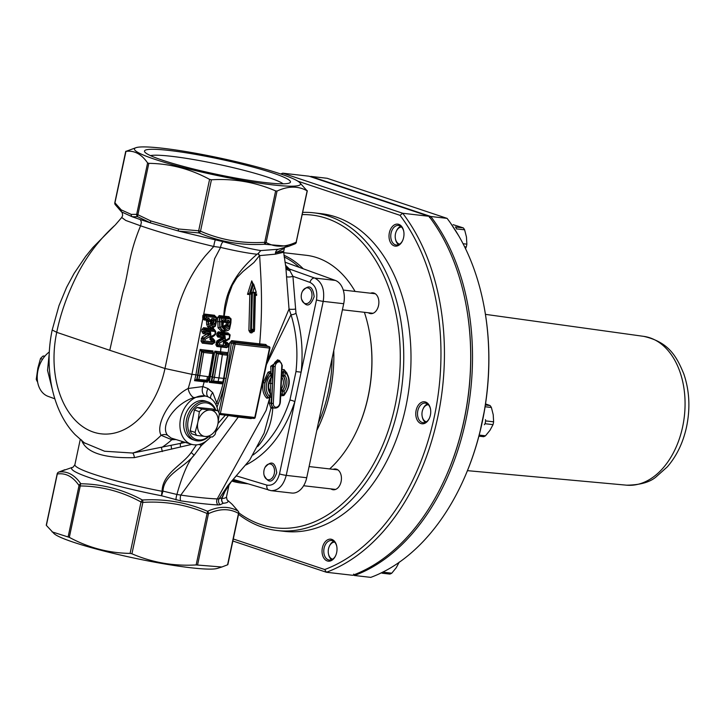 <?xml version="1.0" encoding="UTF-8"?>
<svg xmlns="http://www.w3.org/2000/svg" width="725" height="725" viewBox="0 0 725 725"><rect width="100%" height="100%" fill="white"/><g stroke="black" fill="none" stroke-linecap="round" stroke-linejoin="round"><path stroke-width="1.09" d="M253.233 331.524L252.191 331.135L253.288 330.21L254.103 292.238L252.807 292.084L254.448 286.928L256.306 292.492L255.01 292.338L254.566 329.594L254.185 331.361L253.324 331.533A1.233 0.825 -83.4 0 0 253.687 330.582L253.596 330.564A1.233 0.825 96.6 0 1 252.626 331.796L254.185 331.361L254.04 330.292L253.687 330.582M254.167 329.522L254.04 330.292M253.388 331.561L254.185 331.361L253.388 331.561L254.185 331.361L254.085 330.745M255.417 293.38L254.566 329.603L254.122 331.47L252.717 331.805A1.233 0.825 -83.4 0 0 253.324 331.533M254.185 331.361L253.061 331.814L254.185 331.361M252.807 292.084L250.297 293.263L252.382 293.489L251.367 330.428L252.191 331.135L250.995 331.289A0.734 0.544 -71.5 0 0 251.249 331.524L251.249 331.524A0.734 0.544 -71.5 0 0 251.33 331.542L252.517 331.769A1.233 0.825 96.6 0 0 252.626 331.796L251.892 331.678L252.191 331.135L251.874 331.669L252.373 329.34L253.261 329.413M251.521 329.322L252.373 329.34M251.367 330.428L250.614 330.654L251.539 293.344L249.817 294.595L248.883 330.546L250.614 330.654L251.285 331.524M250.995 331.289A0.734 0.544 -71.5 0 1 250.941 330.763M254.448 286.928L251.738 280.856L247.488 294.323L249.572 293.163L252.554 283.702L252.101 283.058M256.632 293.987L254.828 293.779M249.998 293.163L250.723 293.253L253.65 284.064L256.306 292.492M252.11 293.471L254.103 292.238M255.01 292.338L255.091 293.806M248.883 330.546L250.197 332.712A1.233 0.825 -83.4 0 1 251.176 331.497A1.233 0.825 -83.4 0 0 251.176 331.497L251.892 331.678M250.197 332.712L251.829 332.902L253.406 331.071M255.436 295.238L256.668 295.383L255.998 293.906M256.668 295.383L256.206 293.951M252.762 283.765L251.738 280.856M230.423 318.148A0.734 0.544 108.5 0 0 230.378 318.139L220.572 317.052L221.524 318.266L219.793 317.677L220.001 327.365L223.237 330.917L221.986 330.265L219.802 327.301L219.412 317.55L219.775 316.78L224.75 317.314L224.179 316.163L225.584 307.608L228.475 295.528L232.281 285.297L236.903 277.666L243.147 271.377L253.958 262.486L259.468 255.635L275.4 254.149A4.921 4.368 90.4 0 1 275.518 252.826L284.363 248.312L284.898 247.225M230.36 318.9L228.991 316.716L223.789 316.118L219.186 315.611L217.663 317.468L218.062 327.845L222.348 332.159L227.904 330.392M229.154 334.705L228.094 332.947L218.207 331.823L216.92 333.31L216.757 335.294L217.781 337.043L221.705 337.487L221.66 338.022L216.847 340.977L215.851 344.774L216.847 346.505L226.771 347.647L228.121 346.178M228.321 344.203L227.306 342.463L223.962 342.073M227.233 354.561L227.659 352.631L220.59 351.815L221.043 346.985A0.861 0.58 -83.4 0 1 221.397 346.287M115.583 205.012L122.28 212.778L122.634 215.579L121.718 217.491L125.76 220.454L140.587 225.801C160.27 232.589 184.667 239.486 213.775 246.491L220.581 247.415C235.462 250.922 247.606 253.206 257.022 254.248L258.281 253.433L259.659 255.689C260.583 273.66 263.302 302.76 259.668 343.849L231.683 340.623L229.644 342.889L224.107 378.042M267.108 345.961L265.776 344.493L259.668 343.849A1.233 0.825 96.6 0 0 260.239 345.091L266.646 345.825M285.713 265.685L289.03 309.031L266.945 362.183M121.664 211.945L132.113 216.739L137.614 216.703A2.456 0.952 -61.8 0 1 137.886 214.745L136.681 214.337L147.601 162.935L148.815 163.343C170.148 163.632 190.403 168.979 209.588 179.374L198.668 230.786L178.395 228.982L150.8 220.944A2.456 0.997 112.8 0 0 150.664 222.947L178.658 231.094L199.212 232.961A2.456 0.87 -66.9 0 0 200.508 231.184L198.668 230.786A2.456 1.069 91 0 0 199.212 232.961C219.856 241.86 241.552 245.621 264.299 244.243L288.677 246.319L278.364 249.255A4.921 4.296 -100.6 0 0 275.518 252.826L283.756 251.149L284.363 248.312M140.36 219.584L132.113 216.748A2.456 2.311 96.8 0 1 131.297 214.419L136.681 214.337A2.456 2.302 82.3 0 0 137.614 216.703L150.664 222.947L140.36 219.584L141.411 222.176L140.587 225.801C127.817 256.75 129.413 269.908 122.724 293.009L109.774 350.302L56.731 332.331C60.383 314.315 66.809 295.936 76.016 277.186C85.813 257.266 98.718 240.029 114.722 225.475L92.9 247.479L85.713 256.315L74.086 273.443L66.637 287.263L59.015 305.597L52.191 329.984L56.731 332.331A83.991 56.396 -83.4 0 0 93.489 432.127A83.991 56.396 -83.4 0 0 164.974 368.508L191.926 374.345L214.591 258.762L220.581 247.415A4.921 2.057 -74.7 0 1 223.218 241.697L215.388 239.875A4.921 0.716 -79.2 0 0 213.775 246.491L205.411 255.789C192.515 271.377 183.062 289.764 177.072 310.962L164.974 368.508L109.665 350.257M81.463 439.948C85.94 452.545 103.584 458.445 134.406 457.638A4.921 1.405 82.3 0 0 132.666 453.043L104.59 451.24L84.082 442.703M171.136 438.054L167.52 435.208C159.727 425.385 175.169 403.435 193.883 397.635A7.377 3.58 64.2 0 1 188.183 388.482C170.946 396.838 154.842 424.75 161.113 435.299L171.771 439.722L176.048 439.558M131.297 214.419L121.22 209.878A2.456 2.266 130 0 0 121.882 212.117M196.439 444.86L191.201 452.5C182.12 465.432 162.491 473.235 162.092 491.296A4.921 0.843 -79 0 0 161.566 495.773L180.643 500.839C196.312 503.105 208.746 504.473 217.944 504.935L220.101 504.745L223.227 503.268A79.949 8.31 12 0 0 227.088 499.824L232.199 504.337L237.99 511.016C229.028 506.023 218.877 506.123 207.54 511.306C186.959 502.443 165.264 498.682 142.444 500.014C122.942 489.484 102.415 484.064 80.847 483.765C74.476 474.73 67.135 470.833 58.816 472.066L73.153 467.108A79.949 8.31 12 0 0 161.566 495.773L162.989 491.124C163.895 474.467 183.642 468.006 194.2 455.128C187.793 460.801 180.326 481.509 176.936 494.468L162.989 491.124A4.921 0.797 -10.4 0 0 162.092 491.296A77.493 8.057 -168 0 1 74.892 464.653L80.23 439.558M134.406 457.638L191.79 444.371M147.601 162.935C141.429 154.035 134.188 150.193 125.869 151.398L136.164 147.628A84.87 8.818 12 0 0 215.651 175.178A84.87 8.818 12 0 0 299.461 182.337A84.87 8.818 12 0 0 245.639 163.977A84.87 8.818 12 0 0 162.79 148.272A84.87 8.818 12 0 0 136.164 147.628M115.248 204.658A2.456 2.193 -35.1 0 1 115.212 204.613L115.212 204.613A2.456 2.193 -35.1 0 1 114.949 202.801L125.996 151.226M52.046 531.86L69.319 537.352C88.504 547.756 108.759 553.093 130.092 553.393L131.932 553.791C152.259 562.555 173.674 566.261 196.149 564.929L221.832 567.004L217.4 568.391A84.87 8.818 12 0 1 134.252 558.105A84.87 8.818 12 0 1 54.112 533.682L46.373 525.408L57.302 474.005A2.456 2.302 -97.7 0 1 58.816 472.066A2.456 2.112 -114.6 0 0 58.562 472.165A2.456 2.112 -114.6 0 0 58.553 472.165A2.456 2.112 -114.6 0 0 57.764 472.845M69.319 537.352L80.248 485.949A2.456 1.069 -89 0 1 80.847 483.765A2.456 2.193 144.9 0 0 79.034 485.542L68.105 536.953M215.388 239.875L178.649 231.094A2.456 1.051 99.5 0 1 178.395 228.982M131.932 553.791L142.861 502.389A2.456 0.761 -93.2 0 0 142.444 500.014A2.456 0.952 118.2 0 0 141.022 501.99L130.092 553.393M197.535 565.083L208.465 513.681A2.456 2.112 -114.6 0 0 207.54 511.306A2.456 0.87 113.1 0 1 207.078 513.518L196.149 564.929M64.878 469.709L58.562 472.165A2.456 2.456 0 0 0 57.175 473.887L57.302 474.005C65.631 472.736 72.872 476.579 79.034 485.542L80.248 485.949C101.591 486.176 121.845 491.523 141.022 501.99L142.861 502.389C165.345 500.984 186.751 504.691 207.078 513.518L208.465 513.681C219.566 508.47 229.58 508.37 238.507 513.4L238.752 513.336A2.456 2.456 0 0 0 238.362 511.415L238.362 511.415A2.456 2.193 144.9 0 0 237.99 511.016A2.456 2.22 118.5 0 1 238.507 513.4L227.578 564.802L221.832 567.004M285.577 265.522L283.674 252.246L275.4 254.149A4.921 4.359 -100.2 0 1 278.364 249.255L260.773 250.578C251.258 249.065 238.743 246.11 223.218 241.697M288.677 246.319L295.012 243.863A2.456 2.112 65.4 0 1 294.749 243.953M209.588 179.374L211.428 179.782C233.912 178.441 255.318 182.147 275.645 190.911L264.725 242.313A2.456 0.761 86.8 0 1 264.299 244.243A2.456 2.22 -61.5 0 0 266.111 242.476L277.032 191.074C288.124 185.926 298.138 185.827 307.074 190.784L299.461 182.337M307.201 190.612L296.153 242.195A2.456 2.112 65.4 0 1 295.012 243.863A2.456 2.456 0 0 0 296.398 242.132L296.153 242.195C285.043 247.406 275.029 247.497 266.111 242.476L264.725 242.313C242.222 243.718 220.817 240.011 200.508 231.184L211.428 179.782M224.551 492.039L221.877 497.767A4.921 2.891 -151.6 0 0 221.85 498.555A4.921 4.631 -94.9 0 0 223.227 503.268A4.921 4.758 -128.7 0 1 221.877 497.767L219.013 498.8A4.921 4.558 -105 0 0 220.101 504.745M227.043 499.788L226.49 496.87A77.493 8.057 -168 0 1 221.85 498.555L226.01 489.049M270.661 490.598L271.132 490.671C278.445 490.662 283.475 485.569 286.23 475.373L323.214 301.364C324.9 289.665 322.045 281.889 314.641 278.038L289.338 268.984L285.722 265.74L288.922 268.975A4.921 3.543 109.7 0 1 289.338 268.984L285.632 265.35M271.132 490.671L291.785 493.045A19.684 13.213 -83.4 0 0 306.72 477.73L343.704 303.721A19.684 13.213 -83.4 0 0 335.312 280.412L284.961 262.16M217.944 504.935A4.921 4.214 -87.6 0 1 217.237 498.918L266.157 410.368L269.89 397.155L269.211 403L270.942 408.266L264.099 433.16L249.663 460.103L227.94 485.514L219.013 498.8L217.237 498.918C208.229 498.564 196.076 497.287 180.788 495.093A4.921 2.084 -81.6 0 0 180.643 500.839M216.014 431.457L228.357 415.525L238.235 417.093L180.788 495.093L176.936 494.468A4.921 1.242 -75.8 0 0 176.048 499.915M185.355 442.413L132.666 453.043A103.322 69.373 -83.4 0 0 161.113 435.299A7.377 6.452 -30.7 0 1 167.52 435.208M200.58 444.044A4.921 1.233 -120.6 0 1 201.342 445.531L199.103 444.461M210.966 436.921L201.342 445.531L194.2 455.128A4.921 0.707 41 0 1 191.201 452.5M258.281 253.433L260.773 250.578M295.274 309.104A3.688 0.526 178.6 0 1 291.686 309.339A3.688 0.526 178.6 0 1 289.03 309.031L291.006 314.659C296.489 332.476 298.147 351.453 295.981 371.581L289.928 400.064A3.688 0.761 -162.3 0 1 294.848 401.659L301.12 372.161C303.358 351.308 301.645 331.66 295.981 313.209L292.918 276.288L288.922 268.975A3.688 3.616 173.8 0 1 285.804 266.193M233.658 478.862L236.658 475.528M264.743 467.969L264.978 467.444C271.331 460.185 275.246 461.961 276.742 472.782C272.836 482.968 268.622 483.783 264.081 475.228L263.972 474.657A7.957 5.338 96.6 0 1 264.045 470.153A7.957 5.338 96.6 0 1 264.743 467.969A7.957 5.338 96.6 0 1 271.775 464.607A7.957 5.338 96.6 0 1 274.113 474.304A7.957 5.338 96.6 0 1 267.552 479.615A7.957 5.338 96.6 0 1 263.972 474.657M302.18 291.849L302.416 291.323C308.759 284.064 312.683 285.84 314.17 296.661C310.273 306.847 306.059 307.663 301.518 299.108L301.41 298.537A7.957 5.338 96.6 0 1 301.473 294.033A7.957 5.338 96.6 0 1 302.18 291.849A7.957 5.338 96.6 0 1 309.212 288.487A7.957 5.338 96.6 0 1 311.551 298.183A7.957 5.338 96.6 0 1 304.989 303.494A7.957 5.338 96.6 0 1 301.41 298.537M343.704 303.721L323.214 301.364A4.921 0.508 12 0 1 316.481 299.905C317.74 291.133 315.583 285.297 310.001 282.406L292.918 276.288A3.688 0.906 -7.4 0 1 289.266 276.995A3.688 0.906 -7.4 0 1 286.665 276.624M236.341 475.881L266.909 485.125A4.921 3.562 106.8 0 0 269.048 490.236A4.921 3.562 106.8 0 0 269.129 490.254M289.928 400.064C281.934 424.306 269.664 442.603 253.134 454.956M295.981 371.581L301.12 372.161L316.481 299.905M266.438 364.566L291.006 314.659A3.688 1.459 162.6 0 0 295.981 313.209M49.155 354.389L47.533 370.357L52.182 388.863M49.264 351.997A25.13 18.442 108.5 0 0 37.238 376.456A25.13 18.442 108.5 0 0 48.149 396.385L54.855 398.813M193.883 397.635L205.374 395.995A7.377 5.048 103.1 0 1 202.873 386.57L188.183 388.482A103.322 69.373 -83.4 0 0 191.926 374.345L195.913 374.798A103.322 69.373 96.6 0 1 194.545 380.679L197.01 379.982A0.734 0.544 -71.5 0 1 196.692 379.22L194.545 380.679L204.178 381.785A103.322 69.373 96.6 0 1 202.873 386.57L208.048 388.6L212.769 392.678L216.73 402.892L215.932 404.668M205.374 395.995L207.151 396.539M210.649 436.903A25.13 18.442 -71.5 0 1 195.487 444.887A25.13 18.442 -71.5 0 1 191.491 444.289A25.13 18.442 -71.5 0 1 181.014 416.576A25.13 18.442 -71.5 0 1 204.323 395.904A25.13 18.442 -71.5 0 1 207.413 396.629A25.13 18.442 -71.5 0 1 217.926 410.903M264.099 433.16L263.737 434.012M275.192 366.587A4.323 3.172 -71.5 0 1 278.708 361.875A4.323 3.172 -71.5 0 1 281.789 365.554L279.913 402.511A4.323 3.172 -71.5 0 1 276.406 407.214A4.323 3.172 -71.5 0 1 273.316 403.544L275.192 366.587L273.47 366.469L271.594 403.426A5.555 4.078 108.5 0 0 274.15 408.057L272.337 407.504A1.233 1.106 -71.8 0 0 270.942 408.266L273.76 407.939M257.683 446.582C266.737 436.169 271.766 423.364 272.763 408.175A1.233 0.734 -97.7 0 1 272.981 407.704M272.337 407.504L270.969 403.227L271.594 397.345L270.271 397.128M273.316 403.544L269.211 403M281.789 365.554L282.233 365.346L279.551 360.561A5.555 4.078 108.5 0 0 273.47 366.469L272.5 366.152L277.512 359.827M271.023 378.396L270.307 392.143L268.703 388.156M270.289 392.615L270.307 392.143M271.159 378.187A1.233 1.233 0 0 0 271.368 377.562L271.159 378.187C268.069 383.543 267.797 388.328 270.334 392.533A1.233 0.743 144.1 0 1 270.126 393.521L270.57 393.322A1.233 1.233 0 0 0 270.334 392.533A1.233 0.743 144.1 0 0 270.099 392.361M268.83 397.771A1.233 1.233 0 0 0 270.398 396.675L269.963 396.856A1.233 0.797 132 0 1 268.549 397.617L268.205 397.517C264.861 394.083 263.773 389.216 264.96 382.918L269.392 373.176L271.531 374.236A1.233 1.233 0 0 0 270.76 373.031A1.233 0.906 111.9 0 0 269.782 373.33A16.013 11.745 108.5 0 0 268.549 397.617A1.233 0.924 106.1 0 0 268.83 397.771L268.205 397.517A1.233 0.825 132.6 0 0 266.809 398.206L269.192 397.817M271.05 373.611L269.89 371.553L268.06 372.197A1.233 0.498 38.8 0 0 269.392 373.176L270.516 372.976M268.06 372.197L263.275 382.555C262.006 389.298 263.184 394.518 266.809 398.206M282.659 395.46L281.952 394.454L282.732 390.385A1.233 0.888 108.5 0 0 282.46 391.21L284.173 391.328L282.732 390.385A11.047 8.111 -71.5 0 0 283.457 376.212A1.233 0.743 -35.9 0 0 284.979 375.568L283.257 375.459A1.233 0.888 107.5 0 0 283.457 376.212L283.23 376.139A1.233 0.698 -37.2 0 0 281.69 376.864C284.164 380.697 284.001 384.866 281.2 389.361L282.632 390.349C285.777 385.229 285.976 380.489 283.23 376.139L282.886 371.916L281.898 371.889M281.726 375.305L283.257 375.459L283.43 372.124L285.142 372.233A1.233 0.797 -48 0 0 284.998 370.955A1.233 0.879 110.7 0 0 283.43 372.124L282.886 371.916L284.055 370.566M287.037 373.248L284.037 369.551A1.233 0.734 -49.4 0 0 284.019 370.529M284.037 369.551L281.989 369.678M283.973 370.511L284.789 370.819A1.233 1.233 0 0 1 285.179 371.055L285.179 371.055C290.933 378.269 290.589 386.325 284.127 395.216L284.01 394.654L282.288 394.545A1.233 0.897 105.1 0 0 282.895 395.578L282.378 395.442L283.031 395.107M283.765 395.243L284.127 395.216A1.233 1.233 0 0 1 282.895 395.578M281.2 389.361L280.675 390.503M280.684 395.85L283.14 395.587M280.765 394.201L282.288 394.545L282.46 391.21L280.928 390.938M279.415 360.515L270.751 366.243L271.023 373.076M271.594 397.345L272.582 383.543L272.5 366.152L270.751 366.243M212.86 352.214L213.023 350.945L200.091 349.45L201.468 351.589L203.625 352.486L212.914 353.564L213.259 352.35L202.71 351.118A0.734 0.48 107.2 0 0 202.076 351.788M200.091 349.45L195.913 374.798L197.617 375.169L201.559 351.625A0.734 0.544 108.5 0 1 202.257 350.972L200.091 349.45M221.306 346.278A0.861 0.589 -83.6 0 0 220.944 346.976L220.527 351.806L214.827 351.154L216.195 353.292L222.348 354.643L219.068 377.19L222.385 354.652L227.568 355.241L227.813 354.752M220.59 351.815L220.527 351.806A1.233 0.834 96.5 0 0 221.098 353.111L221.152 353.12A1.233 0.825 96.6 0 1 220.59 351.815M227.532 354.017A0.734 0.598 110.2 0 0 227.469 353.99L227.659 352.631L226.789 353.773L227.568 355.241L223.617 378.423A106.403 71.44 96.6 0 1 222.802 382.039L224.025 378.414L218.914 377.888L219.068 377.19L218.914 377.888A106.403 71.44 96.6 0 1 218.107 381.504L211.328 380.897L209.217 382.365L211.691 381.667A0.734 0.544 -71.5 0 1 211.365 380.906L216.295 353.338A0.734 0.544 108.5 0 1 216.993 352.685L214.827 351.154L209.217 382.365L222.077 383.842L222.376 382.175M206.988 381.132L207.404 382.157L207.703 380.48M201.468 351.589A0.734 0.48 107.2 0 1 202.103 350.918L212.507 351.806M197.735 380.163L205.683 381.078A1.233 0.825 -83.4 0 0 205.791 381.105L207.558 381.314L208.465 380.679L213.44 352.694L212.688 352.151L213.023 350.945M227.333 353.954A0.734 0.544 108.5 0 1 227.414 353.972L227.414 353.972A0.734 0.544 108.5 0 0 227.414 353.972L227.469 353.99A0.734 0.598 110.2 0 0 227.369 353.963L217.391 352.812A0.734 0.544 108.5 0 0 216.693 353.465L212.679 376.991L214.382 377.362L218.352 354.19L217.427 352.83A0.734 0.48 107.1 0 0 216.793 353.492M221.778 353.32A1.233 0.834 96.5 0 1 222.348 354.643L222.385 354.652A1.233 0.825 96.6 0 0 221.823 353.329M218.914 377.888L214.382 377.362L213.567 380.978L212.099 381.812A0.734 0.526 -72 0 1 211.791 381.051M222.802 382.039L218.107 381.504A1.233 0.825 -83.4 0 1 217.183 382.419A1.233 0.825 -83.4 0 0 217.183 382.419L212.28 381.848M212.914 353.564L208.945 376.737L207.558 381.314M198.016 375.305L207.531 376.574A106.403 71.44 96.6 0 1 206.725 380.19A1.233 0.825 -83.4 0 1 205.8 381.105A1.233 0.825 -83.4 0 0 205.8 381.105L197.499 380.136L198.895 379.293A106.403 71.44 -83.4 0 0 199.71 375.677L203.625 352.486L202.674 351.108A0.734 0.544 108.5 0 0 201.976 351.761L198.016 375.305A105.17 70.615 96.6 0 1 197.091 379.356L196.692 379.22A104.554 70.198 -83.4 0 0 197.617 375.169M208.129 380.353L197.127 379.365A0.734 0.526 -72 0 0 197.427 380.127L197.408 380.118A0.734 0.544 -71.5 0 1 197.091 379.356M258.064 253.759L259.468 255.635A1.233 0.807 -74.5 0 1 259.478 255.617M257.022 254.248C240.908 268.168 225.076 286.638 223.789 316.118L224.415 317.278M224.75 317.314L229.734 317.931M225.031 317.532L225.493 320.042L223.128 319.788L221.596 321.683L221.922 325.597L224.623 328.343L224.496 329.757L221.75 326.812L221.524 318.266L230.786 318.928M230.496 318.175A0.734 0.562 108.9 0 0 230.378 318.148L229.562 317.858L230.378 318.148A0.734 0.544 108.5 0 0 230.378 318.13L230.505 322.906L229.417 327.718L225.348 329.957L224.496 329.757L223.237 330.917L224.469 331.198C227.659 330.981 229.408 330.029 229.725 328.343M223.237 330.917L224.65 329.812L224.786 328.398L229.508 326.196L227.278 325.289L227.877 322.353L230.178 322.634L228.828 320.414L225.493 320.042L224.36 321.257L227.949 321.692L228.448 322.534L228.012 325.534L224.306 327.211L222.276 325.163L222.031 321.755L222.222 321.057L224.587 321.311M224.134 327.165L224.786 328.398L224.306 327.211M222.013 321.003L223.128 319.788M224.641 321.284L225.72 320.06L225.321 317.559M229.508 326.196L230.178 322.634M223.354 326.903L227.278 325.289L226.082 324.764L223.536 326.069L222.584 325.833M219.186 315.611L220.572 317.052L219.793 317.677L217.663 317.468M223.454 330.981L222.339 332.286A0.861 0.58 96.6 0 0 222.738 333.138L228.665 333.853M217.455 321.501L221.333 321.818M223.363 330.953L222.131 332.258A0.861 0.598 96.2 0 0 222.548 333.11L222.738 333.138M222.022 322.018L223.083 322.127L222.702 325.878A0.988 0.671 110 0 0 222.684 326.005M223.581 321.202A0.988 0.689 -83.9 0 0 223.083 322.127L226.472 322.525L226.082 324.764M222.983 326.395A0.988 0.652 105.2 0 1 222.974 325.96L223.4 322.172A0.988 0.662 -83.4 0 1 223.889 321.238M227.369 321.547L226.472 322.525L227.877 322.353A0.734 0.544 88.2 0 0 227.614 321.655M215.697 317.188L214.509 315.275L204.223 314.034L202.828 315.638L202.746 317.994L204.006 319.924L206.453 320.223L206.661 324.383L207.667 326.739L209.688 328.425L203.589 327.7L201.967 329.522L201.822 331.515L203.163 333.681L206.879 334.125L202.166 336.898L201.015 341.013L202.293 343.152L212.325 344.321L213.984 342.517M214.183 340.542L212.923 338.403L210.622 338.131L214.428 335.566M215.008 331.053L213.712 328.896L211.836 328.679L213.567 327.772M209.208 333.083L206.879 334.125L209.226 334.47A0.734 0.462 100.2 0 0 209.398 333.174M203.163 333.681L204.214 332.512L203.526 331.633L204.133 328.896L214.446 330.165M210.531 331.987L205.728 331.397L205.791 330.401L215.216 331.533L214.999 334.252L210.649 336.88L211.011 340.705L214.373 341.094L214.265 342.091L204.921 340.986L205.084 339.291L210.939 335.829L210.531 331.987L209.462 333.156L210.939 335.829M201.251 338.548L202.964 338.693L209.344 334.506A0.734 0.544 108.5 0 0 209.552 333.192L209.462 333.156M204.387 332.567L204.332 332.558A0.734 0.544 106 0 0 204.387 332.567L205.728 331.397L203.979 331.778A0.734 0.544 106 0 0 204.323 332.558L204.341 332.558M205.791 330.401L204.822 329.132A0.734 0.544 108.5 0 0 204.124 329.784L205.746 330.319M215.334 331.108L215.008 330.346L215.216 331.533L215.008 330.346L204.876 329.15A0.734 0.535 108.3 0 0 204.187 329.803M214.373 341.094L214.165 339.88L214.5 340.641L214.165 339.88L210.431 339.436L211.011 340.705M209.779 339.218L213.667 339.708M205.084 339.291L203.861 338.258A0.734 0.535 107.9 0 0 203.453 338.856L205.084 339.291M203.498 342.091A0.734 0.544 107 0 0 203.562 342.1L204.921 340.986L203.163 341.321A0.734 0.544 107 0 0 203.489 342.082L203.417 342.064A0.734 0.544 108.5 0 0 203.453 342.073M209.344 334.506L209.906 334.687L203.816 338.249A0.734 0.544 108.5 0 0 203.399 338.838L203.453 338.856M214.301 342.617L213.558 343.26M213.73 340.487L213.485 339.635L214.247 339.889L214.854 340.895L214.682 342.608L213.612 343.278M210.649 336.88L210.051 337.932M215.053 334.606L214.645 335.204M210.368 339.427L210.513 337.923L215.443 334.56M202.293 343.152L203.417 342.064A0.734 0.544 108.5 0 1 203.1 341.294L201.015 341.013M203.353 342.028L202.728 341.176L202.964 338.693L203.399 338.838L203.1 341.294M201.822 331.515L203.906 331.76A0.734 0.544 108.5 0 0 204.214 332.521L204.323 332.558M201.967 329.522L204.124 329.784L203.906 331.76M203.589 327.7L204.822 329.132M210.295 338.222L209.77 337.832M202.166 336.898L203.816 338.249M211.6 327.754L210.676 327.51A0.988 0.625 112.2 0 0 209.688 328.425L211.836 328.679A0.988 0.643 -99.8 0 1 212.044 327.89L215.343 326.277L216.286 322.444M210.676 327.51L208.963 326.105L207.758 321.284L206.398 321.229M210.948 325.434L209.326 326.223L212.062 327.89L211.165 327.682L211.863 327.836L212.933 326.649L210.948 325.434L210.15 320.314L208.737 318.094L206.453 317.804L206.507 316.444L216.086 317.641L215.887 316.517L204.64 314.94A0.988 0.607 97.3 0 1 204.223 314.034M207.785 319.353L208.447 320.233L208.537 324.247L209.326 326.223L207.667 326.739M202.828 315.638L204.84 315.892L204.749 318.248A0.734 0.544 103.5 0 0 205.166 319.036L206.453 317.804L204.649 318.221A0.734 0.544 108.5 0 0 204.958 318.982L204.097 318.03L204.64 314.94L215.135 316.263M216.086 317.641L215.053 325.634L212.933 326.649M214.845 326.377L215.053 325.634L214.845 326.377M207.296 319.236L206.453 320.223L207.821 320.033L207.758 321.284L210.087 321.583M207.522 319.335A0.734 0.544 84.5 0 1 207.821 320.033L210.15 320.314M207.694 319.335L208.737 318.094M205.166 319.036L207.876 319.381M205.538 315.239A0.734 0.544 108.5 0 0 204.84 315.892L206.507 316.444L205.601 315.257A0.734 0.535 108.2 0 0 204.912 315.91M210.948 323.894L212.951 325.199L215.207 323.64L215.66 320.994L214.292 318.782L212.008 318.502L210.413 320.368L210.948 323.894M212.407 324.002L211.256 323.259L211.165 319.779L213.431 320.051L213.938 320.894L213.648 323.078L212.398 324.002L212.951 325.199M211.51 323.703L212.942 322.843L215.207 323.64M210.069 320.649L211.954 320.876L211.7 322.398L212.933 322.843L213.34 320.704L215.66 320.994M213.222 320.006L214.292 318.782M210.948 319.734L212.008 318.502M213.386 320.713A0.734 0.544 108.5 0 0 213.222 320.033M212.833 319.906L211.954 320.876L213.34 320.704A0.734 0.544 87.3 0 0 213.078 320.015M211.7 322.398L211.047 322.752A0.988 0.643 96.8 0 0 211.057 322.806M210.268 323.867L206.661 324.383M207.867 320.042A0.734 0.544 108.5 0 0 207.694 319.353M215.887 316.517L214.962 316.209A0.988 0.652 96.7 0 1 214.509 315.275M204.649 318.221L202.746 317.994M204.749 318.909A0.988 0.625 -82.9 0 0 204.006 319.924M221.832 337.932L221.66 338.022A0.861 0.526 58 0 0 222.403 338.829L222.557 338.729A0.861 0.517 58.7 0 1 221.832 337.932L222.43 337.569L221.832 337.932M224.016 342.916L228.574 343.632L224.859 343.197M228.266 344.176L227.704 343.342L228.602 343.632A0.734 0.544 108.5 0 0 228.52 343.614M215.851 344.774L217.056 344.901L217.518 345.716A0.861 0.58 -83.5 0 0 216.847 346.505M229 338.947L229.462 338.367M224.795 343.188L224.968 341.683L229.408 338.974L230.115 334.977M224.496 341.692L225.103 340.65L225.448 344.475L228.964 344.411M229.472 334.116A0.734 0.544 108.5 0 0 229.435 334.098L229.408 338.004L225.103 340.65M228.674 343.659A0.734 0.544 108.7 0 0 228.574 343.632L228.71 346.369L228.674 345.852L223.273 345.227L223.672 340.641L225.393 339.599L225.004 335.766L220.391 335.258L220.472 334.252L229.816 334.887M223.563 340.723L222.512 339.572L223.563 340.723L223.2 345.218L219.485 344.801L219.657 343.115L223.563 340.723M222.194 346.351L223.2 345.218L222.312 346.387L217.989 345.87A0.734 0.544 107.6 0 0 218.089 345.897L218.225 345.925M228.094 332.947A0.861 0.58 96.6 0 0 228.502 333.799L229.499 334.125A0.734 0.553 108.7 0 0 229.417 334.107L223.472 333.418L223.98 335.648L222.874 336.808L224.134 336.98L225.393 339.599M218.089 345.897L219.485 344.801L217.69 345.109A0.734 0.544 107.6 0 0 218.017 345.879L218.017 345.879A0.734 0.544 108.5 0 1 217.962 345.861A0.734 0.544 108.5 0 0 217.962 345.861L217.518 345.716M222.358 346.396L228.167 347.067L228.719 345.925M222.512 339.572L218.37 342.046A0.734 0.544 108.5 0 0 217.953 342.644L219.657 343.115L218.415 342.064A0.734 0.535 107.9 0 0 218.007 342.662M219.004 336.391L220.391 335.258L218.606 335.612A0.734 0.544 107.2 0 0 219.004 336.391L223.092 336.862M223.472 333.418L219.53 332.983L220.472 334.252L218.769 333.618L218.551 335.593A0.734 0.544 108.5 0 0 218.859 336.355L218.859 336.355A0.734 0.544 108.5 0 0 218.896 336.364M222.548 333.11L218.615 332.675L219.53 332.983L218.769 333.618L218.134 333.409L218.615 332.675A0.861 0.589 96.4 0 1 218.207 331.823M216.104 342.309L217.953 342.644L217.69 345.109L217.056 344.901L217.582 341.783A0.861 0.517 58.8 0 1 216.847 340.977M218.551 335.593L217.971 335.403L218.461 336.219A0.861 0.589 -83.6 0 0 217.781 337.043M216.757 335.294L217.971 335.403L218.134 333.409L216.92 333.31M223.327 336.79L222.43 337.569L223.472 338.176L223.409 336.898M212.679 376.991L211.763 381.042A0.734 0.544 -71.5 0 0 212.072 381.803L212.072 381.803A0.734 0.544 -71.5 0 1 212.072 381.803L211.673 381.676A0.734 0.517 -72.1 0 1 211.627 381.658L211.6 381.649A0.734 0.517 -72.1 0 1 211.328 380.897M221.66 382.818L222.077 383.842A103.322 69.373 -83.4 0 0 222.285 382.999M222.231 382.999L217.183 382.419A1.233 0.825 -83.4 0 1 217.065 382.392L212.162 381.83A0.734 0.526 -72 0 1 212.099 381.812L212.072 381.803M196.656 379.211A0.734 0.517 -72.1 0 0 196.955 379.963L196.928 379.963M221.098 353.111L216.829 352.631A0.734 0.48 107.1 0 0 216.195 353.292M226.952 353.827A0.734 0.598 110.3 0 0 226.789 353.773L221.152 353.12M225.33 415.153L217.989 423.491M238.443 416.657A1.233 0.807 -83.2 0 0 238.235 417.093L250.986 418.597L252.218 418.243M266.528 345.771L269.129 346.641A1.233 0.906 108.5 0 0 268.993 346.613L234.583 342.653L232.254 341.874L231.375 343.052L235.127 344.112A1.233 0.825 -83.4 0 0 234.583 342.653A1.233 0.906 108.5 0 0 233.423 343.741L226.046 378.441L231.375 343.052L229.644 342.889M216.993 407.233L218.343 403.553L216.739 402.892A103.322 69.373 96.6 0 0 224.351 378.078L226.046 378.441L218.814 412.489M219.557 414.473L253.732 418.407A1.233 0.825 96.6 0 0 253.85 418.434A1.233 1.233 0 0 0 255.191 417.464L254.783 417.473A1.233 0.825 96.6 0 1 253.85 418.434L219.439 414.473A1.233 1.233 0 0 1 219.249 414.437A1.233 0.906 108.5 0 0 219.322 414.446A1.233 0.825 -83.4 0 0 220.373 413.513L219.167 413.286M265.776 344.493A1.233 0.897 95.5 0 0 266.419 345.752L268.993 346.613A1.233 0.825 96.6 0 1 269.537 348.072L269.945 348.063A1.233 1.233 0 0 0 269.129 346.641M37.646 382.111A17.219 12.633 -71.5 0 1 36.25 379.32L37.872 368.064L40.491 358.576A17.219 12.633 -71.5 0 1 43.192 355.993L44.923 356.102M37.328 379.683L36.25 379.32M44.615 356.464L43.192 355.993M42.567 359.274L40.491 358.576M195.07 440.392L192.687 439.595A20.3 14.89 -71.5 0 1 185.002 415.624A20.3 14.89 -71.5 0 1 205.556 401.097L207.93 401.895A20.3 14.89 108.5 0 0 187.376 416.422A20.3 14.89 108.5 0 0 195.07 440.392A20.3 14.89 108.5 0 0 197.463 440.9A20.3 14.89 108.5 0 0 208.628 436.749M275.645 190.911L277.032 191.074M169.396 150.474A74.612 7.758 12 0 0 144.728 151.915A74.612 7.758 12 0 0 215.869 174.136A74.612 7.758 12 0 0 289.9 182.763A74.612 7.758 12 0 0 251.792 166.759A74.612 7.758 12 0 0 169.396 150.474M283.167 183.806A69.691 7.241 12 0 0 171.553 156.319A69.691 7.241 12 0 0 150.456 155.603M215.733 409.987A20.3 14.89 108.5 0 0 207.93 401.895M208.211 436.722A19.067 13.992 -71.5 0 1 198.496 439.966A19.067 13.992 -71.5 0 1 190.902 412.688A19.067 13.992 -71.5 0 1 215.189 409.806M190.186 430.768L195.097 432.417A17.219 12.633 108.5 0 0 196.647 435.426L191.735 433.786A17.219 12.633 -71.5 0 1 190.186 430.768L194.427 410.024A17.219 12.633 -71.5 0 1 197.118 407.441L212.851 409.027L217.763 410.667L211.047 410.142A13.548 9.942 -71.5 0 1 217.971 423.599L219.322 413.685A17.219 12.633 108.5 0 0 217.763 410.667M194.427 410.024L199.339 411.664L197.988 421.578A13.548 9.942 -71.5 0 1 210.023 410.033L211.047 410.142M196.647 435.426L204.64 436.387A13.548 9.942 -71.5 0 1 197.717 422.929L195.097 432.417M197.717 422.929L197.988 421.578M205.655 436.486L212.38 437.021A17.219 12.633 108.5 0 0 215.08 434.429L217.69 424.941A13.548 9.942 -71.5 0 1 205.655 436.486L204.64 436.387M217.971 423.599L217.69 424.941M210.023 410.033L202.039 409.081A17.219 12.633 108.5 0 0 199.339 411.664M197.118 407.441L202.039 409.081M232.507 480.149A115.628 77.638 -83.4 0 0 241.198 481.808M231.737 481.037A116.852 78.463 -83.4 0 0 241.416 483.077A116.852 78.463 -83.4 0 0 246.5 483.412M316.734 430.596A116.852 78.463 -83.4 0 0 333.763 350.483M303.258 268.794A116.852 78.463 -83.4 0 0 283.919 255.245M299.416 267.398A115.628 77.638 -83.4 0 0 284.118 256.967M318.311 423.192A115.628 77.638 -83.4 0 0 332.113 358.259M329.667 468.93A116.852 78.463 -83.4 0 0 357.778 428.62A116.852 78.463 -83.4 0 0 369.088 330.373A116.852 78.463 -83.4 0 0 364.385 312.303M355.087 291.423A116.852 78.463 -83.4 0 0 306.177 255.282L283.711 252.69M369.088 330.373L369.197 330.908A115.628 77.638 96.6 0 1 358.005 428.122L357.778 428.62M302.252 214.6A157.443 105.714 96.6 0 1 395.179 405.384A157.443 105.714 96.6 0 1 238.806 512.82M370.575 293.208A10.458 7.023 96.6 0 1 372.994 292.864A10.458 7.023 96.6 0 1 378.541 305.506A10.458 7.023 96.6 0 1 370.611 313.635A10.458 7.023 96.6 0 1 368.318 312.756M333.138 469.329A10.458 7.023 96.6 0 1 335.566 468.984A10.458 7.023 96.6 0 1 341.103 481.627A10.458 7.023 96.6 0 1 333.174 489.756A10.458 7.023 96.6 0 1 330.881 488.877M238.543 514.315A159.908 107.373 -83.4 0 0 277.24 530.537A159.908 107.373 -83.4 0 0 398.569 406.118A159.908 107.373 -83.4 0 0 313.816 212.824A159.908 107.373 -83.4 0 0 302.715 212.398M277.24 530.537L284.49 531.371A159.908 107.373 -83.4 0 0 405.819 406.952A159.908 107.373 -83.4 0 0 321.057 213.657L313.816 212.824M297.903 181.196L400.01 215.325A204.187 137.097 96.6 0 1 434.357 416.485A204.187 137.097 96.6 0 1 324.718 569.533L233.305 538.983M416.123 410.395A11.074 7.431 -83.4 0 0 419.938 423.083A11.074 7.431 -83.4 0 0 429.408 418.207A11.074 7.431 -83.4 0 0 430.478 408.9A11.074 7.431 -83.4 0 0 423.418 401.777A11.074 7.431 -83.4 0 0 416.123 410.395M322.398 547.783A11.074 7.431 -83.4 0 0 326.214 560.47A11.074 7.431 -83.4 0 0 335.684 555.595A11.074 7.431 -83.4 0 0 336.753 546.287A11.074 7.431 -83.4 0 0 329.694 539.164A11.074 7.431 -83.4 0 0 322.398 547.783M389.361 232.743A11.074 7.431 -83.4 0 0 393.177 245.422A11.074 7.431 -83.4 0 0 402.647 240.546A11.074 7.431 -83.4 0 0 403.725 231.239A11.074 7.431 -83.4 0 0 396.657 224.125A11.074 7.431 -83.4 0 0 389.361 232.743M232.87 541.004L326.395 572.261L352.658 575.287A206.652 138.756 96.6 0 0 445.739 476.987A206.652 138.756 96.6 0 0 465.74 303.249A206.652 138.756 96.6 0 0 428.964 216.286L402.71 213.268L282.768 173.184L309.031 176.202L428.964 216.286M324.718 569.533L326.395 572.261A206.652 138.756 -83.4 0 0 437.746 417.228A206.652 138.756 -83.4 0 0 402.71 213.268L400.01 215.325M445.739 476.987L445.966 476.488A205.42 137.931 -83.4 0 0 465.84 303.784L465.74 303.249M281.78 174.353L282.768 173.184A206.652 138.756 -83.4 0 0 280.675 173.973M429.526 417.944A9.842 6.607 96.6 0 1 423.038 422.657A9.842 6.607 96.6 0 1 422.167 422.476A9.842 6.607 96.6 0 1 417.817 410.767A9.842 6.607 96.6 0 1 425.285 403.109A9.842 6.607 96.6 0 1 430.532 409.172M425.367 422.322A9.842 6.607 96.6 0 1 422.267 416.857L422.158 416.322A8.609 5.782 96.6 0 1 422.992 409.081A8.609 5.782 96.6 0 1 428.348 404.722M422.992 409.081L423.219 408.583A9.842 6.607 96.6 0 1 427.478 403.97M335.802 555.332A9.842 6.607 96.6 0 1 329.313 560.053A9.842 6.607 96.6 0 1 328.443 559.863A9.842 6.607 96.6 0 1 324.093 548.154A9.842 6.607 96.6 0 1 331.561 540.497A9.842 6.607 96.6 0 1 336.808 546.559M331.642 559.709A9.842 6.607 96.6 0 1 328.543 554.244L328.434 553.71A8.609 5.782 96.6 0 1 329.268 546.469A8.609 5.782 96.6 0 1 334.624 542.11M329.268 546.469L329.494 545.97A9.842 6.607 96.6 0 1 333.754 541.357M402.765 240.292A9.842 6.607 96.6 0 1 396.276 245.005A9.842 6.607 96.6 0 1 395.406 244.814A9.842 6.607 96.6 0 1 391.065 233.106A9.842 6.607 96.6 0 1 398.523 225.457A9.842 6.607 96.6 0 1 403.771 231.52M398.605 244.669A9.842 6.607 96.6 0 1 395.506 239.205L395.406 238.67A8.609 5.782 96.6 0 1 396.24 231.429A8.609 5.782 96.6 0 1 401.587 227.07M396.24 231.429L396.457 230.931A9.842 6.607 96.6 0 1 400.726 226.309M353.22 575.079L354.471 575.496A206.652 138.756 -83.4 0 0 465.822 420.455A206.652 138.756 -83.4 0 0 430.777 216.494L310.844 176.411L327.138 178.287L447.08 218.37L430.777 216.494L429.427 217.527M310.273 176.619A206.652 138.756 -83.4 0 1 310.844 176.411L310.581 176.719M353.628 574.127L354.471 575.496L370.774 577.372A206.652 138.756 96.6 0 0 463.855 479.071A206.652 138.756 96.6 0 0 483.847 305.334A206.652 138.756 96.6 0 0 447.08 218.37M463.855 479.071L464.073 478.573A205.42 137.931 -83.4 0 0 483.956 305.877L483.847 305.334M332.657 559.174A8.609 5.782 96.6 0 1 332.313 559.075A8.609 5.782 96.6 0 1 328.434 553.71M399.629 244.126A8.609 5.782 96.6 0 1 399.276 244.035A8.609 5.782 96.6 0 1 395.406 238.67M426.382 421.787A8.609 5.782 96.6 0 1 426.037 421.687A8.609 5.782 96.6 0 1 422.158 416.322M382.8 572.804A17.69 11.881 -83.4 0 0 383.797 572.279L383.915 572.107M382.039 573.185L389.86 574.082A17.69 11.881 -83.4 0 0 391.772 573.194L383.797 572.279M399.303 562.02L396.258 567.693L391.772 573.194M378.912 574.01L385.618 570.693M484.363 424.732L485.052 423.717A17.69 11.881 -83.4 0 0 485.641 420.899L485.451 419.639M478.908 436.16L483.584 436.695A17.69 11.881 -83.4 0 0 485.496 435.807L479.189 435.082M485.052 423.717L493.027 424.632A17.69 11.881 -83.4 0 0 493.616 421.814L485.641 420.899M485.097 406.752L491.387 407.477A17.69 11.881 -83.4 0 0 490.064 405.538L485.369 404.994M493.027 424.632L489.982 430.306L485.496 435.807M491.387 407.477L493.227 414.727L493.616 421.814M485.532 403.925L490.064 405.538M479.76 432.87L484.617 409.688M456.687 229.109L456.659 228.901A17.69 11.881 -83.4 0 0 455.817 227.596M464.598 246.781L466.266 246.98A17.69 11.881 -83.4 0 0 466.855 244.153L463.048 243.718M456.659 228.901L464.625 229.816A17.69 11.881 -83.4 0 0 463.302 227.886L455.382 226.97M453.188 224.677L463.302 227.886M466.266 246.98L465.513 248.657M464.625 229.816L466.465 237.066L466.855 244.153M458.644 235.697L450.669 223.264M251.829 332.902A1.233 0.825 96.6 0 1 252.427 331.769M247.488 294.323L249.817 294.595M121.22 209.878L114.822 202.683A2.456 2.456 0 0 0 115.212 204.613L121.383 211.691M150.8 220.944L137.886 214.745L148.815 163.343M306.72 477.73L286.23 475.373A4.921 0.508 12 0 1 279.497 473.914C277.104 482.315 272.908 486.058 266.909 485.125M335.312 280.412L314.641 278.038A4.921 3.543 -70.3 0 0 310.001 282.406M180.579 446.863A4.921 1.106 77.5 0 1 180.425 443.419A103.322 69.373 96.6 0 0 182.573 441.561M171.68 449.128A4.921 0.598 76.7 0 1 171.172 445.467M162.3 451.575L161.448 447.669A103.322 69.373 96.6 0 0 171.771 439.722A7.377 4.413 91.4 0 1 173.203 438.688M296.271 242.014L307.3 190.829M245.884 465.006C268.123 453.651 284.445 432.544 294.848 401.659L279.497 473.914M285.922 267.833A3.688 3.326 177 0 0 290.091 270.316M208.166 396.928A7.377 5.147 122.1 0 1 208.048 388.6M210.667 398.333A7.377 5.002 143.6 0 1 212.769 392.678M279.913 402.511L280.348 402.303C279.651 406.48 277.584 408.392 274.15 408.057M268.739 383.181L272.582 383.543M270.933 377.77A12.28 9.008 108.5 0 0 270.126 393.521L269.963 396.856A14.781 10.848 -71.5 0 1 271.096 374.435L270.933 377.77M264.96 382.918L262.387 382.456M284.173 391.328A12.28 9.008 108.5 0 0 284.979 375.568L285.142 372.233A14.781 10.848 -71.5 0 1 284.01 394.654L284.173 391.328M208.773 376.284L212.289 376.864M204.722 380.978A1.233 0.825 -83.4 0 0 204.178 381.785L207.404 382.157L207.613 381.314M209.353 376.728L207.531 376.574M229.707 328.343L230.876 322.87L231.067 318.973L230.378 318.139A0.734 0.544 108.5 0 0 230.296 318.121M227.75 321.646L228.828 320.414M225.457 328.516L223.998 327.02A0.988 0.662 96.6 0 1 223.536 326.069M221.968 325.045L221.922 325.597L221.968 325.045M229.218 328.461L229.417 327.718M224.261 331.144L225.348 329.957M218.062 327.845L221.75 326.812M229.589 317.876L228.991 316.716M224.197 331.126L223.11 332.304M227.913 322.362A0.734 0.544 108.5 0 0 227.75 321.673M213.712 328.896L215.008 330.346M212.923 338.403L214.165 339.88M212.325 344.321L213.404 343.206M211.356 327.745A0.988 0.652 -83.3 0 0 210.748 328.797M212.398 324.002L211.637 323.749M222.077 336.753A0.861 0.589 -83.7 0 0 221.705 337.487L221.868 337.506A0.861 0.58 -83.4 0 1 222.231 336.772M228.629 343.641A0.734 0.544 108.5 0 0 228.602 343.632L229.272 344.52L229.091 346.314L228.13 347.067M217.645 345.1A0.734 0.544 108.5 0 0 217.953 345.861L218.017 345.879M228.583 333.817L229.435 334.098A0.734 0.544 108.5 0 0 229.354 334.089M223.028 336.826L224.107 335.657L223.626 333.437M224.877 343.206L225.448 344.475M222.557 338.729L224.351 338.457L222.629 339.499M223.925 336.935L225.004 335.766M218.37 342.046L217.582 341.783L222.403 338.829M223.517 338.176A0.734 0.544 108.5 0 0 223.798 336.944M227.124 346.94A0.861 0.58 -83.4 0 0 226.771 347.647M227.704 343.342A0.861 0.58 96.6 0 1 227.306 342.463M216.104 382.292A1.233 0.825 -83.4 0 0 215.561 383.099M217.301 382.419L222.131 382.972M205.683 381.078L207.459 381.287M218.343 403.553A104.554 70.198 -83.4 0 0 226.046 378.441M220.373 413.513L235.127 344.112L269.537 348.072L254.783 417.473L220.373 413.513M231.683 340.623A1.233 0.825 -83.4 0 0 232.254 341.874L260.239 345.091M250.986 418.597A1.233 0.834 96.5 0 1 251.222 418.135M485.433 314.351L643.728 336.364A74.911 50.297 96.6 0 1 682.642 426.817A74.911 50.297 96.6 0 1 626.599 485.179L467.444 470.652M254.937 293.806L256.732 294.015M250.424 293.29L252.218 293.489M283.674 252.246L283.756 251.149M121.718 217.491L115.239 225.022M52.191 329.984C43.527 371.118 53.605 412.616 75.246 434.764L84.816 443.247M84.798 443.247L84.272 442.839M74.892 464.653L73.216 467.09M238.353 511.415L232.208 504.355M226.49 496.87L229.2 484.155M238.752 513.336L227.849 564.639M231.619 481.164L224.514 492.13M286.031 266.157L285.596 265.558M271.096 490.662L233.187 479.388M207.413 396.629L206.897 396.439M191.491 444.289L171.136 438.063M264.09 433.188L263.809 433.84M282.233 365.346L280.348 402.303M279.551 360.561L277.521 359.827M270.398 396.657L270.57 393.322M270.76 373.031L270.289 372.84M271.368 377.562L271.531 374.236M223.218 330.908L224.469 331.198M209.661 333.21L204.495 332.585M214.274 330.093L215.697 331.343L215.434 334.56M213.757 343.306L203.698 342.127M216.304 322.444L216.567 317.468L215.053 316.227M218.461 336.219L219.122 336.418M229.499 334.125L230.115 334.968M224.025 378.414L228.022 354.924L227.46 353.99M226.889 353.791L227.414 353.972M255.191 417.464L269.945 348.063M57.175 473.887L46.264 525.19M114.822 202.683L125.724 151.38M247.823 483.811L241.416 483.077M643.728 336.364C669.084 342.173 676.67 356.7 683.811 373.919C689.466 390.576 690.39 408.175 686.593 426.708C683.177 442.522 676.76 455.898 667.344 466.837L655.908 477.041C649.682 482.306 639.912 485.016 626.599 485.179M375.287 293.752L343.242 290.063M373.031 313.3L342.417 309.774M337.85 469.873L309.095 466.556M335.603 489.42L303.621 485.741"/></g></svg>

